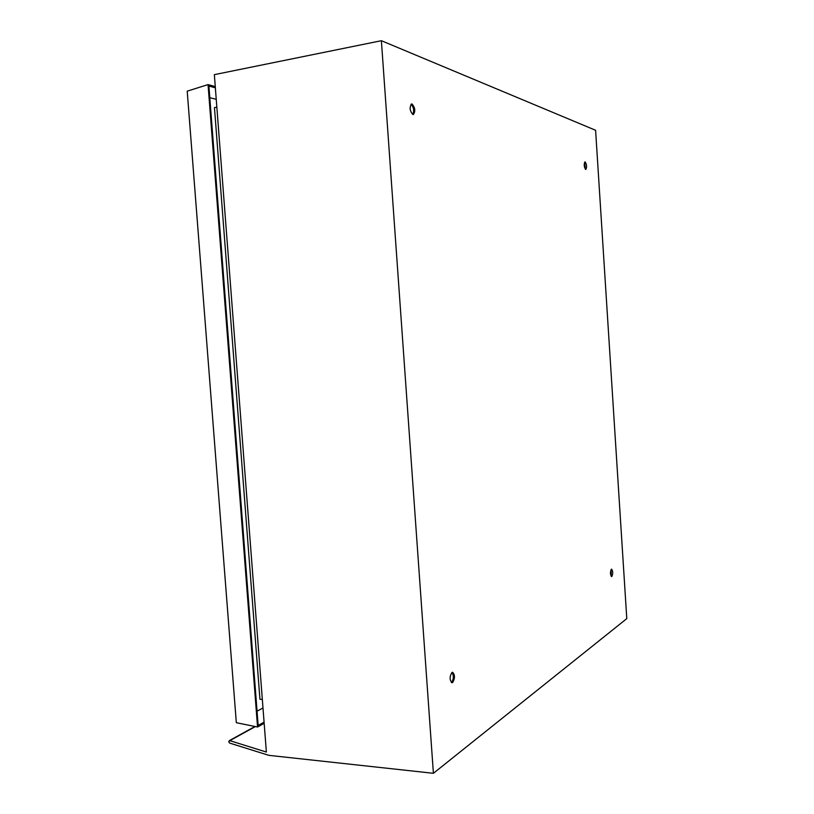 <?xml version="1.0" encoding="UTF-8"?>
<svg xmlns="http://www.w3.org/2000/svg" width="814" height="814" viewBox="0 0 814 814"><rect width="100%" height="100%" fill="white"/><g stroke="black" fill="none" stroke-linecap="round" stroke-linejoin="round"><path stroke-width="1.22" d="M412.098 104.039L411.569 103.999C409.31 107.295 409.727 110.796 412.83 114.509L413.329 114.55C415.598 111.294 415.181 107.794 412.098 104.039M585.174 161.966L584.991 161.945C583.78 164.306 584.004 166.799 585.653 169.424L585.826 169.444C587.026 167.104 586.813 164.611 585.174 161.966M611.365 569.23C610.113 572.079 610.185 574.521 611.589 576.556L611.823 576.475C613.074 573.616 612.993 571.174 611.599 569.159L611.365 569.23M451.943 672.466C449.521 676.587 449.532 680.005 451.963 682.732L452.655 682.529C455.057 678.377 455.046 674.959 452.615 672.272L451.943 672.466M452.035 672.415C453.917 675.762 453.754 679.11 451.526 682.447L451.414 682.508M228.703 741.758L229.823 740.659L266.371 752.044L214.347 74.654L381.379 40.7L433.404 773.3L268.874 755.351L229.65 743.08L228.703 741.758M262.332 699.46L259.941 699.257L214.458 107.631L216.839 107.173M381.379 40.7L595.594 130.271L626.79 618.63L433.404 773.3M411.029 104.263C413.787 107.295 414.357 110.704 412.739 114.469M584.584 162.281L585.358 169.231M611.161 569.413L611.151 576.271M236.325 722.7L187.21 91.168L208.048 84.595L257.55 727.014L236.325 722.7M262.983 707.997L257.051 711.161M216.239 99.328L209.798 97.67M264.163 723.351L257.55 727.014M215.262 86.569L208.048 84.595M215.354 87.81L208.903 86.05L258.15 725.437L264.072 722.171M255.362 726.576L229.823 740.659M254.975 726.495L229.222 740.689"/></g></svg>
